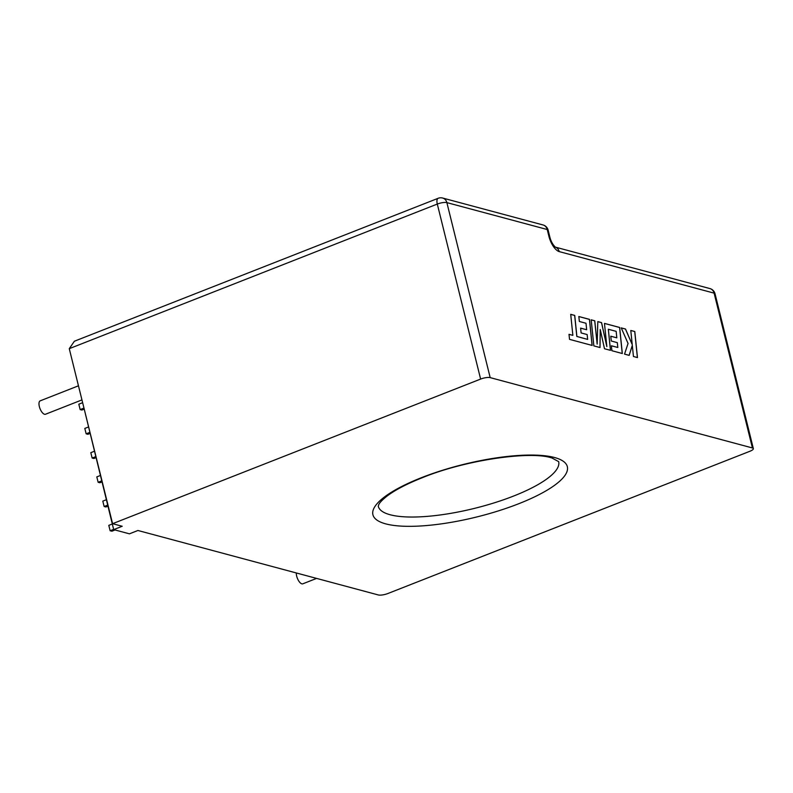 <?xml version="1.0" encoding="UTF-8"?>
<svg xmlns="http://www.w3.org/2000/svg" width="793" height="793" viewBox="0 0 793 793"><rect width="100%" height="100%" fill="white"/><g stroke="black" fill="none" stroke-linecap="round" stroke-linejoin="round"><path stroke-width="1.19" d="M81.957 399.91L45.488 414.243A7.206 3.053 -111.5 0 1 44.517 414.273A7.206 3.053 -111.5 0 1 39.65 407.632A7.206 3.053 -111.5 0 1 40.225 400.832L78.457 385.804M316.585 578.404L302.817 583.817A7.206 3.053 -111.5 0 1 301.846 583.836A7.206 3.053 -111.5 0 1 296.314 572.962M69.269 348.672L112.586 523.687L480.617 379.074L437.3 204.059L69.269 348.672L74.393 341.228L438.162 198.29A7.206 3.053 68.5 0 0 437.3 204.059A7.206 1.953 -13.9 0 1 446.875 202.612L490.183 377.627L752.428 447.966L714.116 293.142L559.214 251.599A7.206 6.225 -75 0 0 555.328 247.119M715.038 293.797A7.206 7.206 0 0 0 709.913 288.573A7.206 6.225 -75 0 1 714.116 293.142A7.206 1.953 -13.9 0 1 715.038 293.797L753.35 448.62A7.206 1.953 166.1 0 1 749.851 451.286L387.896 593.511A7.206 1.953 166.1 0 1 378.33 594.958L137.932 530.487L129.428 533.828L113.696 529.605L122.201 526.265L112.586 523.687M581.18 337.63L576.878 336.44L574.737 315.416L570.712 314.335L572.863 335.36L569.007 334.329L569.523 339.354L592.153 345.431L589.496 319.371L578.84 316.516L579.356 321.482L585.997 323.257L586.661 329.739L580.615 328.114L581.11 332.931L587.157 334.557L587.653 339.394L576.818 336.46L574.677 315.436L570.722 314.385M600.033 347.542L600.232 329.491L604.494 348.742L610.491 350.347L608.34 329.254L616.151 331.345L616.825 337.828L610.779 336.202L611.274 341.02L617.321 342.645L617.806 347.483L611.383 345.768L611.899 350.724L622.317 353.519L619.66 327.469L604.464 323.395L606.843 346.591L601.57 322.612L597.813 321.601L597.159 344.103L594.77 320.788L591.191 319.827L593.858 345.887L600.033 347.542M634.796 331.524L630.792 330.453L632.239 344.598L625.518 329.036L621.236 327.886L628.056 343.478L624.537 354.114L629.176 355.363L632.308 345.391L633.448 356.503L637.463 357.584L634.796 331.524L630.792 330.493M753.35 448.62A7.206 1.953 166.1 0 0 752.428 447.966M490.183 377.627A7.206 1.953 166.1 0 0 480.617 379.074M113.696 529.605L84.048 408.355M83.909 409.257L81.897 410.05L80.152 409.584L78.814 404.192L82.641 402.695M80.152 409.584L83.969 408.078M89.906 433.493L87.894 434.286L86.15 433.811L84.811 428.428L88.32 427.05M86.15 433.811L89.649 432.433M95.903 457.72L93.891 458.513L92.147 458.047L90.808 452.664L94.317 451.286M92.147 458.047L95.646 456.669M101.9 481.956L99.888 482.749L98.144 482.283L96.805 476.89L100.314 475.513M98.144 482.283L101.643 480.905M107.898 506.192L105.885 506.975L104.141 506.509L102.803 501.126L106.312 499.749M104.141 506.509L107.64 505.131M115.054 529.962L111.882 531.211L110.138 530.745L108.8 525.362L112.309 523.985M110.138 530.745L113.637 529.367M637.394 357.564L634.737 331.553M629.127 355.343L632.308 345.391M632.239 344.598L625.459 329.065L621.256 327.935M597.159 344.103L594.71 320.818L591.191 319.876M606.843 346.591L601.51 322.642L597.813 321.641M622.257 353.5L619.601 327.489L604.474 323.435M617.806 347.483L611.393 345.807M616.825 337.828L610.779 336.242M610.432 350.328L608.34 329.254M599.974 347.532L600.232 329.491M587.653 339.394L581.12 337.649M586.661 329.739L580.615 328.153M592.093 345.411L589.437 319.401L578.85 316.556M572.863 335.36L569.007 334.368M421.519 477.654A100.126 27.091 -13.9 0 1 554.545 457.521A100.126 27.091 -13.9 0 1 518.731 503.733A100.126 27.091 -13.9 0 1 385.705 523.866A100.126 27.091 -13.9 0 1 421.519 477.654M513.567 496.061A92.92 25.148 166.1 0 0 558.659 461.635L552.037 458.037C531.33 450.672 466.165 459.732 422.491 477.634C406.987 483.789 395.192 489.925 387.103 496.031C382.335 499.828 379.53 502.732 378.707 504.764L378.261 506.281A92.92 25.148 166.1 0 0 513.567 496.061M442.663 198.042L543.017 224.954A7.206 6.225 105 0 1 547.229 229.524A7.206 1.953 166.1 0 1 548.141 230.178L549.807 236.919A7.206 1.953 166.1 0 0 548.895 236.255L547.229 229.524L446.875 202.612A7.206 6.225 105 0 0 442.663 198.042A7.206 7.206 0 0 0 438.162 198.29M548.895 236.255A14.403 6.106 68.5 0 0 559.214 251.599M548.141 230.178A7.206 7.206 0 0 0 543.017 224.954M555.308 247.109L709.913 288.573M555.011 247.029L555.397 247.168C552.731 244.621 550.867 241.201 549.807 236.919"/></g></svg>
